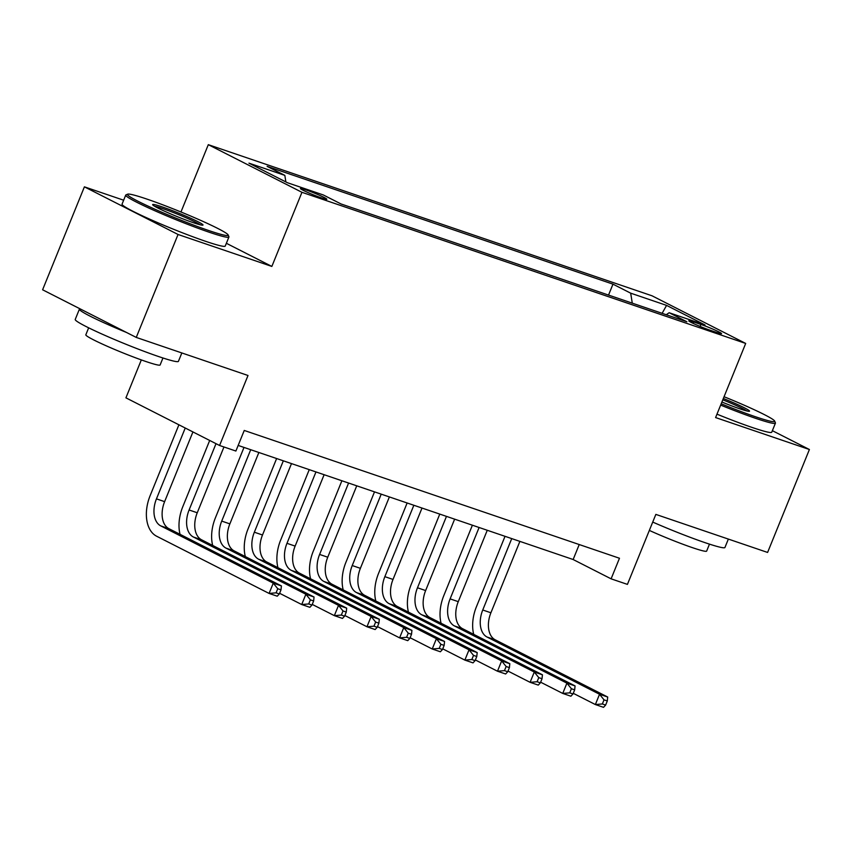 <?xml version="1.0" encoding="UTF-8"?>
<svg xmlns="http://www.w3.org/2000/svg" width="852" height="852" viewBox="0 0 852 852"><rect width="100%" height="100%" fill="white"/><g stroke="black" fill="none" stroke-linecap="round" stroke-linejoin="round"><path stroke-width="1.28" d="M321.726 197.983A14.26 1.001 22.1 0 0 326.838 199.23A14.26 1.001 22.1 0 0 319.606 195.321A14.26 1.001 22.1 0 0 305.527 189.74A14.26 1.001 22.1 0 0 300.415 188.494A14.26 1.001 22.1 0 0 307.647 192.403A14.26 1.001 22.1 0 0 321.726 197.983M141.325 359.917L125.926 397.841L219.582 445.489L235.887 451.038L244.247 430.452L619.468 558.252L611.108 578.838L627.423 584.387L655.848 514.395L767.599 552.447L809.4 449.515L772.37 430.675M123.646 200.209L84.401 186.844L42.6 289.786L136.256 337.424L178.047 234.481L271.852 266.431L301.949 192.307L208.303 144.67L180.965 211.988M301.949 192.307L745.692 343.441L652.036 295.804L208.303 144.67M84.401 186.844L178.047 234.481M700.908 324.442L693.73 322.003A13.813 0.969 22.1 0 0 688.778 320.799A13.813 0.969 22.1 0 0 695.775 324.58A13.813 0.969 22.1 0 0 709.418 329.98L716.596 332.429A13.813 0.969 22.1 0 0 721.548 333.633A13.813 0.969 22.1 0 0 714.54 329.852A13.813 0.969 22.1 0 0 700.908 324.442L700.099 326.433M632.28 303.152L630.682 293.173L612.971 284.153L267.113 166.364L284.834 175.374L248.944 163.147L287.412 182.722L323.302 194.948L341.024 203.958L686.882 321.758L669.161 312.737L666.221 314.718M630.682 293.173L666.573 305.389L705.051 324.963L669.161 312.737M219.582 445.489L248.007 375.487L136.256 337.424M745.692 343.441L715.595 417.565L809.4 449.515M238.166 445.436L573.14 559.519L611.108 578.838M579.232 544.545L573.14 559.519M608.541 295.069L612.971 284.153M284.834 175.374L285.878 181.945M662.132 313.323L666.573 305.389M271.852 266.431L226.366 243.289M473.701 634.357A33.409 21.172 108.8 0 1 476.417 606.773L505.023 536.323M519.89 541.382L490.901 612.78A22.28 14.111 -71.2 0 0 495.193 639.799L607.7 697.032L599.542 694.252L604.025 699.854L602.353 703.965L605.623 705.083L607.295 700.962L604.025 699.854M511.732 538.602L482.743 610A22.28 14.111 -71.2 0 0 487.035 637.019L599.542 694.252L595.367 704.551L573.258 693.304M605.623 705.083L603.525 707.33L595.367 704.551L602.353 703.965M607.295 700.962L607.7 697.032M721.197 403.773A54.347 3.802 22.1 0 0 755.213 416.66A54.347 3.802 22.1 0 0 774.67 421.101A54.347 3.802 22.1 0 0 724.051 396.734M774.67 421.101L775.405 422.837A55.689 3.898 -157.9 0 1 775.437 423.135A55.689 3.898 -157.9 0 1 755.479 418.279A55.689 3.898 -157.9 0 1 720.654 405.094M723.337 398.502A27.179 1.896 -157.9 0 1 749.409 411.271A27.179 1.896 -157.9 0 1 739.781 408.8A27.179 1.896 -157.9 0 1 721.91 402.006M728.353 539.082L724.935 547.495A55.689 3.898 -157.9 0 1 704.977 542.639A55.689 3.898 -157.9 0 1 652.728 522.074M709.471 544.13L706.649 551.095A40.097 2.801 -157.9 0 1 692.271 547.602A40.097 2.801 -157.9 0 1 649.341 530.413M775.437 423.135L771.752 432.198A55.689 3.898 -157.9 0 1 751.794 427.342A55.689 3.898 -157.9 0 1 716.979 414.157M746.895 410.973A25.837 1.81 22.1 0 0 722.805 399.822M208.697 230.519A54.347 3.802 22.1 0 0 228.155 234.96A54.347 3.802 22.1 0 0 199.038 219.656A54.347 3.802 22.1 0 0 146.938 199.102A54.347 3.802 22.1 0 0 127.683 194.171A54.347 3.802 22.1 0 0 153.456 208.57A54.347 3.802 22.1 0 0 208.697 230.519M228.155 234.96L228.89 236.696A55.689 3.898 -157.9 0 1 228.922 237.005A55.689 3.898 -157.9 0 1 208.964 232.149A55.689 3.898 -157.9 0 1 153.956 210.359A55.689 3.898 -157.9 0 1 125.723 195.097A55.689 3.898 -157.9 0 1 125.958 194.895L127.683 194.171M193.266 222.67A27.179 1.896 -157.9 0 1 167.216 212.393A27.179 1.896 -157.9 0 1 152.657 204.736A27.179 1.896 -157.9 0 1 162.381 206.961A27.179 1.896 -157.9 0 1 190.007 217.942A27.179 1.896 -157.9 0 1 202.893 225.141A27.179 1.896 -157.9 0 1 193.266 222.67M200.38 224.832A25.837 1.81 22.1 0 0 162.636 208.58A25.837 1.81 22.1 0 0 154.659 206.269M181.838 352.952L178.419 361.354A55.689 3.898 -157.9 0 1 158.461 356.498A55.689 3.898 -157.9 0 1 103.465 334.719A55.689 3.898 -157.9 0 1 75.232 319.447L79.406 309.159A55.689 3.898 -157.9 0 1 80.099 308.861M162.956 357.989L160.133 364.954A40.097 2.801 -157.9 0 1 145.756 361.461A40.097 2.801 -157.9 0 1 106.159 345.784A40.097 2.801 -157.9 0 1 85.828 334.793L88.661 327.818M228.922 237.005L225.237 246.058A55.689 3.898 -157.9 0 1 205.279 241.201A55.689 3.898 -157.9 0 1 150.282 219.422A55.689 3.898 -157.9 0 1 122.049 204.16L125.723 195.097M126.629 332.525A55.689 3.898 -157.9 0 1 79.406 309.159M441.08 623.238A33.409 21.172 108.8 0 1 443.785 595.665L472.391 525.205M487.259 530.274L458.269 601.661A22.28 14.111 -71.2 0 0 462.561 628.691L575.068 685.924L566.921 683.144L571.404 688.736L569.732 692.857L572.991 693.965L574.663 689.854L571.404 688.736M479.101 527.495L450.112 598.881A22.28 14.111 -71.2 0 0 454.404 625.911L566.921 683.144L562.735 693.432L540.637 682.196M572.991 693.965L570.893 696.212L562.735 693.432L569.732 692.857M574.663 689.854L575.068 685.924M408.449 612.13A33.409 21.172 108.8 0 1 411.154 584.557L439.77 514.097M454.627 519.156L425.638 590.553A22.28 14.111 -71.2 0 0 429.94 617.572L542.447 674.805L534.289 672.026L538.773 677.628L537.101 681.738L540.36 682.857L542.032 678.735L538.773 677.628M446.469 516.376L417.48 587.773A22.28 14.111 -71.2 0 0 421.783 614.803L534.289 672.026L530.104 682.324L508.005 671.078M540.36 682.857L538.262 685.104L530.104 682.324L537.101 681.738M542.032 678.735L542.447 674.805M375.817 601.011A33.409 21.172 108.8 0 1 378.533 573.439L407.139 502.978M422.006 508.048L393.017 579.435A22.28 14.111 -71.2 0 0 397.309 606.464L509.815 663.697L501.658 660.918L506.141 666.509L504.469 670.63L507.739 671.738L509.411 667.627L506.141 666.509M413.848 505.268L384.859 576.655A22.28 14.111 -71.2 0 0 389.151 603.685L501.658 660.918L497.483 671.216L475.373 659.97M507.739 671.738L505.641 673.985L497.483 671.216L504.469 670.63M509.411 667.627L509.815 663.697M343.196 589.903A33.409 21.172 108.8 0 1 345.901 562.331L374.507 491.87M389.375 496.929L360.385 568.327A22.28 14.111 -71.2 0 0 364.677 595.346L477.195 652.579L469.037 649.81L473.52 655.401L471.848 659.523L475.107 660.63L476.779 656.509L473.52 655.401M381.217 494.149L352.227 565.547A22.28 14.111 -71.2 0 0 356.519 592.577L469.037 649.81L464.851 660.098L442.752 648.851M475.107 660.63L473.009 662.877L464.851 660.098L471.848 659.523M476.779 656.509L477.195 652.579M310.565 578.796A33.409 21.172 108.8 0 1 313.27 551.212L341.886 480.762M356.743 485.821L327.754 557.208A22.28 14.111 -71.2 0 0 332.056 584.238L444.563 641.471L436.405 638.691L440.889 644.293L439.217 648.404L442.476 649.522L444.148 645.401L440.889 644.293M348.585 483.041L319.606 554.439A22.28 14.111 -71.2 0 0 323.898 581.458L436.405 638.691L432.23 648.99L410.121 637.743M442.476 649.522L440.377 651.769L432.23 648.99L439.217 648.404M444.148 645.401L444.563 641.471M277.933 567.677A33.409 21.172 108.8 0 1 280.649 540.104L309.255 469.644M324.122 474.702L295.133 546.1A22.28 14.111 -71.2 0 0 299.425 573.13L411.931 630.363L403.773 627.583L408.257 633.174L406.585 637.296L409.855 638.404L411.527 634.282L408.257 633.174M315.964 471.933L286.975 543.32A22.28 14.111 -71.2 0 0 291.267 570.35L403.773 627.583L399.599 637.871L377.489 626.625M409.855 638.404L407.757 640.651L399.599 637.871L406.585 637.296M411.527 634.282L411.931 630.363M245.312 556.569A33.409 21.172 108.8 0 1 248.017 528.986L276.623 458.536M291.49 463.594L262.501 534.992A22.28 14.111 -71.2 0 0 266.793 562.011L379.31 619.244L371.152 616.465L375.636 622.067L373.964 626.177L377.223 627.296L378.895 623.174L375.636 622.067M283.333 460.815L254.343 532.212A22.28 14.111 -71.2 0 0 258.646 559.231L371.152 616.465L366.967 626.763L344.868 615.517M377.223 627.296L375.125 629.543L366.967 626.763L373.964 626.177M378.895 623.174L379.31 619.244M212.68 545.45A33.409 21.172 108.8 0 1 215.386 517.878L244.002 447.417M258.859 452.487L229.87 523.873A22.28 14.111 -71.2 0 0 234.172 550.903L346.679 608.136L338.521 605.357L343.005 610.948L341.332 615.069L344.591 616.177L346.263 612.066L343.005 610.948M250.712 449.707L221.722 521.094A22.28 14.111 -71.2 0 0 226.014 548.124L338.521 605.357L334.346 615.645L312.237 604.409M344.591 616.177L342.493 618.424L334.346 615.645L341.332 615.069M346.263 612.066L346.679 608.136M180.049 534.342A33.409 21.172 108.8 0 1 182.765 506.77L209.688 440.452M223.959 446.98L197.249 512.766A22.28 14.111 -71.2 0 0 201.541 539.785L314.047 597.018L305.889 594.238L310.373 599.84L308.701 603.951L311.97 605.069L313.642 600.948L310.373 599.84M216.014 443.668L189.091 509.986A22.28 14.111 -71.2 0 0 193.383 537.005L305.889 594.238L301.714 604.537L279.605 593.29M311.97 605.069L309.872 607.316L301.714 604.537L308.701 603.951M313.642 600.948L314.047 597.018M279.339 593.951L281.011 589.84L277.752 588.721L276.08 592.843L279.339 593.951L277.241 596.198L269.083 593.429L156.576 536.196A33.409 21.172 108.8 0 1 150.133 495.651L178.909 424.797M192.925 431.932L164.617 501.647A22.28 14.111 -71.2 0 0 168.92 528.677L281.426 585.91L273.268 583.13L277.752 588.721M185.235 428.013L156.459 498.867A22.28 14.111 -71.2 0 0 160.762 525.897L273.268 583.13L269.083 593.429L276.08 592.843M281.011 589.84L281.426 585.91M693.166 323.387L693.73 322.003M490.901 612.78L482.743 610M495.193 639.799L487.035 637.019M458.269 601.661L450.112 598.881M462.561 628.691L454.404 625.911M425.638 590.553L417.48 587.773M429.94 617.572L421.783 614.803M393.017 579.435L384.859 576.655M397.309 606.464L389.151 603.685M360.385 568.327L352.227 565.547M364.677 595.346L356.519 592.577M327.754 557.208L319.606 554.439M332.056 584.238L323.898 581.458M295.133 546.1L286.975 543.32M299.425 573.13L291.267 570.35M262.501 534.992L254.343 532.212M266.793 562.011L258.646 559.231M229.87 523.873L221.722 521.094M234.172 550.903L226.014 548.124M197.249 512.766L189.091 509.986M201.541 539.785L193.383 537.005M164.617 501.647L156.459 498.867M168.92 528.677L160.762 525.897"/></g></svg>
